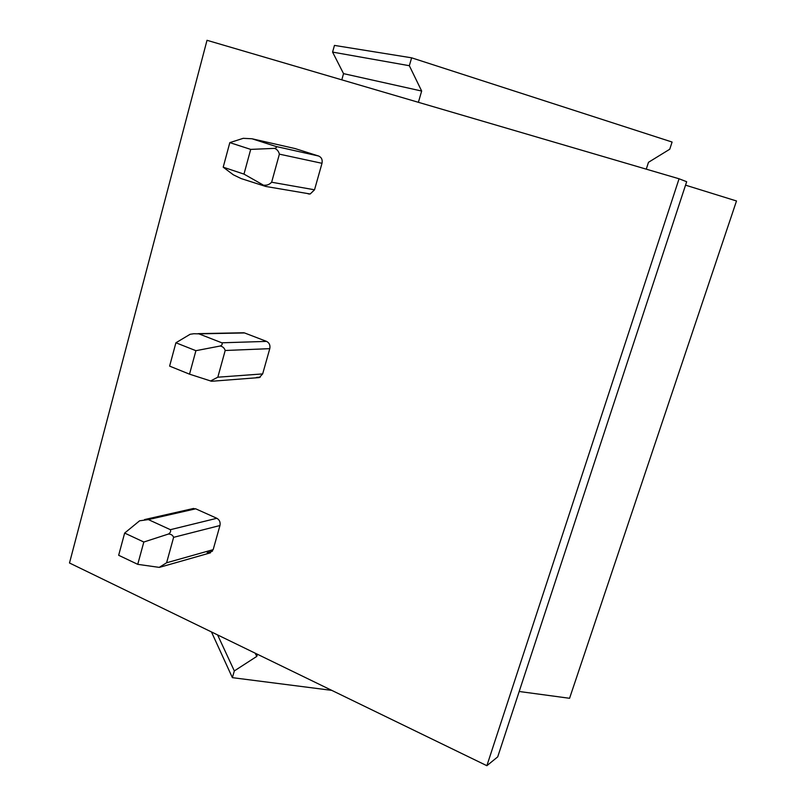 <?xml version="1.0" encoding="UTF-8"?>
<svg xmlns="http://www.w3.org/2000/svg" width="806" height="806" viewBox="0 0 806 806"><rect width="100%" height="100%" fill="white"/><g stroke="black" fill="none" stroke-linecap="round" stroke-linejoin="round"><path stroke-width="1.21" d="M418.385 102.312L421.669 91.048L409.337 65.709L411.624 57.82L334.46 45.408L332.586 52.098L343.537 73.638L341.794 79.844M411.624 57.82L672.083 142.037L669.746 149.231L648.477 162.308L646.261 169.159M409.337 65.709L332.586 52.098M421.669 91.048L343.537 73.638M257.406 654.25L256.782 656.406L234.324 670.924L232.38 677.655L331.78 690.369M232.38 677.655L211.464 631.944M234.324 670.924L217.6 634.916M256.782 656.406L255.129 653.142M685.543 185.158L736.503 200.976L569.57 698.288L519.185 691.488M679.065 178.781L207.011 40.3L69.497 562.991L486.874 765.7L497.705 756.874L686.672 181.723L679.065 178.781L486.874 765.7M306.824 193.41L310.199 193.984L314.531 189.793L321.997 163.306C322.672 159.759 321.554 157.331 318.652 156.032L295.016 148.546M212.049 381.238L259.29 377.571L262.665 373.913L269.778 348.655C270.423 345.25 269.345 342.832 266.554 341.391L244.561 332.949L241.941 332.787M209.641 553.047L213.167 549.642L219.957 525.522C220.562 522.248 219.524 519.84 216.844 518.288L195.697 508.808L192.563 508.687M243.976 174.106L223.202 167.185L233.337 174.801L241.135 178.569L265.728 186.448L243.976 174.106L250.706 149.392L229.821 142.622L223.202 167.185M295.762 148.717L251.966 138.763L275.884 146.44C276.861 147.337 276.408 147.982 274.514 148.375C276.992 149.271 278.614 151.185 279.39 154.148L271.642 182.227C269.436 184.483 267.018 185.461 264.388 185.179M251.966 138.763L243.221 138.32L229.821 142.622M274.514 148.375L250.706 149.392M195.908 350.691L189.521 374.165L169.613 366.115L175.91 342.772L190.135 334.278L193.803 333.734L198.901 333.855L221.821 342.802C222.668 344.081 222.103 345.159 220.129 346.026L195.908 350.691L175.91 342.772M211.605 381.278L189.521 374.165M220.129 346.026C222.658 346.439 224.35 347.93 225.196 350.489L217.822 377.198L210.497 381.016M143.821 542.025L137.745 564.341L118.663 555.284L124.648 533.068L139.599 520.807L148.375 519.588L170.378 529.683C171.094 531.305 170.429 532.766 168.383 534.056L143.821 542.025L124.648 533.068M161.079 566.668L159.215 567.374L137.745 564.341M168.383 534.056C170.973 534.046 172.716 535.134 173.622 537.33L166.6 562.779L159.215 567.374M308.033 193.813L309.393 194.044M256.429 377.43L260.288 377.137M207.172 552.694L212.441 551.203M271.642 182.227L314.531 189.793M279.39 154.148L321.997 163.306M275.884 146.44L318.652 156.032M217.822 377.198L262.665 373.913M225.196 350.489L269.778 348.655M221.821 342.802L266.554 341.391M244.561 332.949L198.901 333.855M166.6 562.779L213.167 549.642M173.622 537.33L219.957 525.522M170.378 529.683L216.844 518.288M195.697 508.808L148.375 519.588M265.728 186.448L310.199 193.984M243.916 332.757L198.085 333.654M159.699 567.293L210.517 552.805M193.611 508.445L144.546 519.578"/></g></svg>
